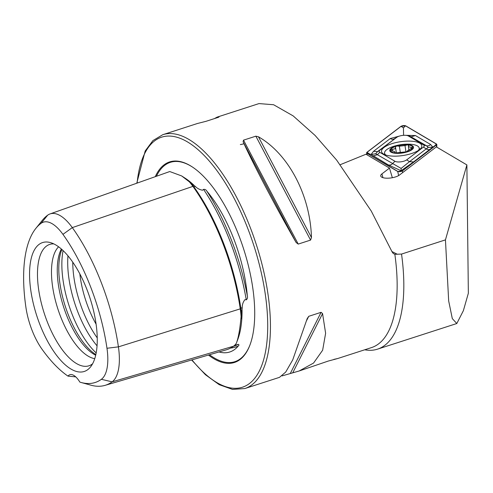 <?xml version="1.0" encoding="UTF-8"?>
<svg xmlns="http://www.w3.org/2000/svg" width="493" height="493" viewBox="0 0 493 493"><rect width="100%" height="100%" fill="white"/><g stroke="black" fill="none" stroke-linecap="round" stroke-linejoin="round"><path stroke-width="0.74" d="M41.073 223.335A123.047 50.933 -107.9 0 0 35.86 228.376A123.047 50.933 -107.9 0 0 25.919 307.385A45.448 18.814 -107.9 0 0 42.182 349.451A123.047 50.933 -107.9 0 0 67.991 376.122A20.01 8.282 -107.9 0 1 69.907 374.705A20.01 8.282 -107.9 0 1 79.866 382.112A123.047 50.933 -107.9 0 0 81.142 382.488A123.047 50.933 -107.9 0 0 101.373 379.308A45.448 18.814 -107.9 0 0 106.975 348.268A123.047 50.933 -107.9 0 0 62.938 234.36A45.448 18.814 72.1 0 0 41.073 223.335L47.673 215.182A51.223 21.205 72.1 0 1 50.015 213.937L169.087 171.78A54.705 22.647 72.1 0 1 169.795 171.558L181.658 175.933L195.314 186.409C197.243 188.418 199.665 189.688 202.561 190.23L203.554 189.38C204.983 189.207 206.08 189.793 206.844 191.124A93.972 38.898 72.1 0 1 246.106 285.361A93.972 38.898 72.1 0 1 247.32 295.831A132.531 54.859 -107.9 0 0 206.844 191.124M81.142 382.488L91.507 385.341A128.827 53.324 -107.9 0 0 105.052 385.36L226.275 349.827A132.309 54.766 -107.9 0 0 233.516 346.228A54.705 22.647 -107.9 0 0 236.246 343.448L236.856 341.883M236.246 343.448C238.316 338.371 239.931 329.423 241.089 316.605A54.705 22.647 -107.9 0 0 240.251 308.858A132.309 54.766 -107.9 0 0 192.905 186.379A54.705 22.647 72.1 0 0 188.702 181.097L187.303 179.902M237.004 341.513L237.614 339.923A95.328 39.458 -107.9 0 0 242.057 309.499L241.059 318.792M242.057 309.499L242.211 307.724C242.174 304.692 243.061 302.018 244.879 299.689L246.26 299.836C247.406 298.943 247.763 297.612 247.32 295.831M230.576 348.07A132.531 54.859 -107.9 0 0 238.273 345.994C239.179 345.205 239.167 344.644 238.236 344.317L236.745 344.81C235.303 345.088 234.927 344.89 235.629 344.231M282.051 375.912L299.134 370.995L328.326 361.036L337.674 358.534L333.853 359.385M240.337 144.511A14.007 0.505 -17 0 0 244.134 143.716M238.273 345.994A93.972 38.898 72.1 0 1 221.53 352.52A93.972 38.898 72.1 0 1 218.997 351.959M208.465 355.046A105.379 43.618 -107.9 0 0 249.803 345.39A105.379 43.618 -107.9 0 0 252.749 287.758A105.379 43.618 -107.9 0 0 192.054 166.782A105.379 43.618 -107.9 0 0 155.277 176.673M79.848 273.942A60.029 24.847 -107.9 0 0 80.328 277.645A60.029 24.847 -107.9 0 0 96.104 324.209M61.859 249.47A61.57 25.482 -107.9 0 0 59.943 283.623A61.57 25.482 -107.9 0 0 95.845 354.578M61.366 249.039A60.029 24.847 -107.9 0 0 58.377 284.744A60.029 24.847 -107.9 0 0 95.697 355.219M58.587 246.808A60.029 24.847 -107.9 0 0 52.597 286.612A60.029 24.847 -107.9 0 0 94.755 358.651M53.786 243.881A63.782 26.4 -107.9 0 0 52.93 243.875A63.782 26.4 -107.9 0 0 38.664 289.625A63.782 26.4 -107.9 0 0 91.877 364.345A63.782 26.4 -107.9 0 0 92.567 363.834M30.825 290.58A67.732 28.039 -107.9 0 0 57.225 356.168A67.732 28.039 -107.9 0 0 90.521 366.94A67.732 28.039 -107.9 0 0 95.993 323.451A67.732 28.039 -107.9 0 0 50.304 242.562A67.732 28.039 -107.9 0 0 30.825 290.58M191.629 359.982L205.421 374.711L219.212 384.676L232.523 389.415L244.83 388.552A133.393 55.216 -107.9 0 0 267.958 293.994A133.393 55.216 -107.9 0 0 162.752 134.706L197.41 123.503L206.111 121.29L218.448 117.297L219.046 116.915L217.062 117.149L214.492 118.579M243.092 141.744C253.79 165.217 275.507 206.475 296.127 242.501L298.216 244.09L310.559 240.097L311.465 237.546C310.251 195.24 288.541 153.982 258.437 136.783L255.855 136.167L243.517 140.154L243.092 141.744L296.127 242.501M340.238 164.699L365.972 154.229L389.482 168.113L381.933 173.875A10.113 3.488 -8.3 0 0 380.725 176.069A10.113 3.488 -8.3 0 0 388.663 178.164A10.113 3.488 -8.3 0 0 399.472 175.033L436.354 146.883L466.883 164.915L445.45 239.875L401.536 254.074L394.844 254.283L393.254 253.482L392.126 251.941L371.266 211.066L336.651 160.102L315.101 135.458L293.156 115.892L273.615 104.744L258.998 103.585L217.062 117.149M466.883 164.915L468.35 293.249L463.365 310.689L456.808 323.519L377.558 349.143A136.727 56.596 72.1 0 1 364.715 349.79M389.482 168.113L392.348 177.714M401.536 254.074A136.727 56.596 72.1 0 1 377.558 349.143M299.134 370.995L313.554 363.064L322.644 350.215L325.62 333.268L322.564 313.591L321.091 312.322L308.754 316.309L307.219 318.552L292.731 359.884L285.706 372.067L279.488 377.348L244.83 388.552M75.749 376.874L67.991 376.122M105.052 385.36A128.827 53.324 -107.9 0 0 112.108 381.853A51.223 21.205 -107.9 0 0 118.419 346.862A128.827 53.324 -107.9 0 0 72.311 227.612L192.905 186.379M50.015 213.937A51.223 21.205 72.1 0 1 72.311 227.612L62.938 234.36M47.673 215.182A128.827 53.324 -107.9 0 0 42.213 220.463L35.86 228.376M445.45 239.875L448.673 300.933L452.309 318.614L456.808 323.519M396.317 146.205L395.805 146.501L395.041 148.757L390.949 149.73L390.585 150.217A11.173 3.852 -8.3 0 0 395.571 152.959A11.173 3.852 -8.3 0 0 406.645 151.758L408.395 150.112L412.709 147.623A11.173 3.852 -8.3 0 0 408.031 144.936L407.366 144.868A11.173 3.852 -8.3 0 0 397.025 145.99L396.317 146.205A11.173 3.852 -8.3 0 0 392.391 147.98A11.173 3.852 -8.3 0 0 390.616 150.02L392.2 150.95C394.536 151.345 395.38 151.826 394.745 152.392L394.597 152.602M395.466 147.154L396.427 152.99M418.335 150.476A17.508 6.039 -8.3 0 0 419.216 148.11A17.508 6.039 -8.3 0 0 411.415 144.32A17.508 6.039 -8.3 0 0 408.352 144.153A46.687 46.687 0 0 0 393.858 146.267A17.508 6.039 -8.3 0 0 387.393 149.151A17.508 6.039 -8.3 0 0 384.571 153.163A17.508 6.039 -8.3 0 0 385.945 155.073M395.121 153.261A12.005 4.141 -8.3 0 0 411.593 149.946A12.005 4.141 -8.3 0 0 408.173 144.597A12.005 4.141 -8.3 0 0 391.701 147.912A12.005 4.141 -8.3 0 0 395.121 153.261M411.365 148.75L411.162 147.376L412.678 147.826A11.173 3.852 -8.3 0 1 406.645 151.758L395.571 152.959L394.745 152.392L394.992 152.023L395.127 152.892M407.366 144.868L405.018 145.564L399.379 146.174L397.025 145.99M411.162 147.376L408.426 146.686L408.734 145.49M408.623 145.928L408.031 144.936M383.56 154.056A20.342 7.013 -8.3 0 0 406.7 154.839A20.342 7.013 -8.3 0 0 421.798 145.694A20.342 7.013 -8.3 0 0 419.777 143.198A20.342 7.013 -8.3 0 0 396.631 142.415A20.342 7.013 -8.3 0 0 381.539 151.567A20.342 7.013 -8.3 0 0 383.56 154.056M420.141 149.096A20.342 7.013 -8.3 0 0 419.309 148.726M384.669 153.853A20.342 7.013 -8.3 0 0 384.096 154.352M423.407 147.105A6.668 2.299 -8.3 0 0 423.561 144.942L408.383 135.982A6.668 2.299 -8.3 0 0 407.323 135.569A6.668 2.299 -8.3 0 0 397.142 137.054A6.668 2.299 -8.3 0 0 396.662 137.381L379.93 150.149A6.668 2.299 -8.3 0 0 379.776 152.312L394.955 161.279A6.668 2.299 -8.3 0 0 400.723 161.84A6.668 2.299 -8.3 0 0 406.67 159.88L423.407 147.105L426.242 148.892L428.207 147.493L426.47 145.755L423.561 144.942M400.963 126.325L366.86 152.355L366.798 153.212L397.734 171.484L402.368 170.935L436.478 144.899L436.539 144.042L405.603 125.77L400.963 126.325M436.484 146.963L436.539 144.85M402.368 170.935L402.596 172.649M398.609 175.6L397.734 171.484M367.131 154.913L366.545 152.935L367.334 155.036M436.416 144.073L405.505 125.82A2.533 0.875 -8.3 0 0 403.317 125.61A2.533 0.875 -8.3 0 0 401.055 126.356L366.983 152.362A2.533 0.875 -8.3 0 0 366.921 153.181L397.826 171.435A2.533 0.875 -8.3 0 0 398.233 171.589A2.533 0.875 -8.3 0 0 402.097 171.028A2.533 0.875 -8.3 0 0 402.282 170.905L436.354 144.899A2.533 0.875 -8.3 0 0 436.416 144.073L434.358 146.113L436.354 144.899M405.634 135.316L415.445 135.544L430.623 144.504L432.829 147.099L413.559 161.926L401.105 170.732L400.618 171.552M397.142 137.054L377.564 151.585L375.709 153.754L401.117 168.427L401.105 170.732L388.361 164.933L371.13 154.457L366.921 153.181M428.207 147.493L432.829 147.099L434.358 146.113M403.588 135.328L403.447 127.86L405.505 125.82M375.709 153.754L371.13 154.457L373.515 151.32L390.246 138.545L400.217 135.858M401.117 168.427L409.51 161.661L406.67 159.88M430.623 144.504A4.671 4.03 120.6 0 1 426.47 145.755L409.936 136.241M194.063 185.356A95.328 39.458 -107.9 0 0 185.374 178.349L181.658 175.933M193.318 186.958A1.331 0.746 144.3 0 0 193.897 186.896A1.331 0.746 144.3 0 0 193.928 186.884L195.314 186.409M240.103 308.686A1.331 0.462 171.7 0 1 240.781 308.168A1.331 0.462 171.7 0 1 240.812 308.162A131.009 54.23 -107.9 0 0 193.928 186.884A53.404 22.105 72.1 0 0 190.076 182.009M209.513 354.738A104.762 43.366 -107.9 0 0 249.933 345.057M191.943 359.89A131.391 54.384 -107.9 0 0 265.265 294.068A131.391 54.384 -107.9 0 0 197.89 149.539A131.391 54.384 -107.9 0 0 137.103 183.1M72.761 262.184A64.743 26.801 -107.9 0 0 73.975 277.824A64.743 26.801 -107.9 0 0 97.238 337.89M67.96 255.849A66.697 27.608 -107.9 0 0 68.952 278.668A66.697 27.608 -107.9 0 0 97.059 345.839M63.098 250.617A66.697 27.608 -107.9 0 0 63.098 280.56A66.697 27.608 -107.9 0 0 96.178 352.926M397.37 254.289L391.966 251.566M394.844 254.283A133.393 55.216 72.1 0 1 371.531 347.583L337.674 358.534M101.373 379.308L112.108 381.853L233.516 346.228M246.26 299.836A131.193 54.304 -107.9 0 0 203.554 189.38M241.595 315.28A53.404 22.105 -107.9 0 0 240.812 308.162L242.211 307.724M233.312 346.369L233.472 346.326A131.193 54.304 -107.9 0 0 238.236 344.317M106.975 348.268L118.419 346.862L240.251 308.858M192.356 166.979A104.762 43.366 -107.9 0 0 156.423 176.266M258.437 136.783L311.465 237.546M255.855 136.167L310.559 240.097M243.517 140.154L298.216 244.09M322.564 313.591L292.842 372.616M321.091 312.322L290.432 373.201M308.754 316.309L306.708 320.37M382.913 177.671L381.933 173.875M394.801 152.787L394.745 152.392M392.675 151.018L392.44 149.404M400.291 152.411L399.379 146.174M405.949 151.943L405.018 145.564M398.671 171.669L397.826 171.435M401.906 171.133L402.282 170.905M403.447 127.86L401.055 126.356M369.374 153.865L366.983 152.362M413.559 161.926L409.51 161.661L426.242 148.892A4.671 3.722 52.6 0 0 430.29 149.157M388.361 164.933A4.671 4.03 120.6 0 0 392.514 163.688L394.955 161.279M373.183 155.973L377.336 154.722L379.776 152.312M373.515 151.32L377.564 151.585L379.93 150.149M390.246 138.545A4.671 3.722 52.6 0 0 394.295 138.816L396.662 137.381M415.445 135.544L411.291 136.789L408.383 135.982M162.752 134.706L152.91 140.597L145.188 150.981L136.764 183.223M384.786 154.66L384.571 153.163M419.451 149.681L419.216 148.11M408.882 149.823L408.42 146.686M436.804 147.154L436.804 144.412M407.323 135.569L409.954 136.247"/></g></svg>
